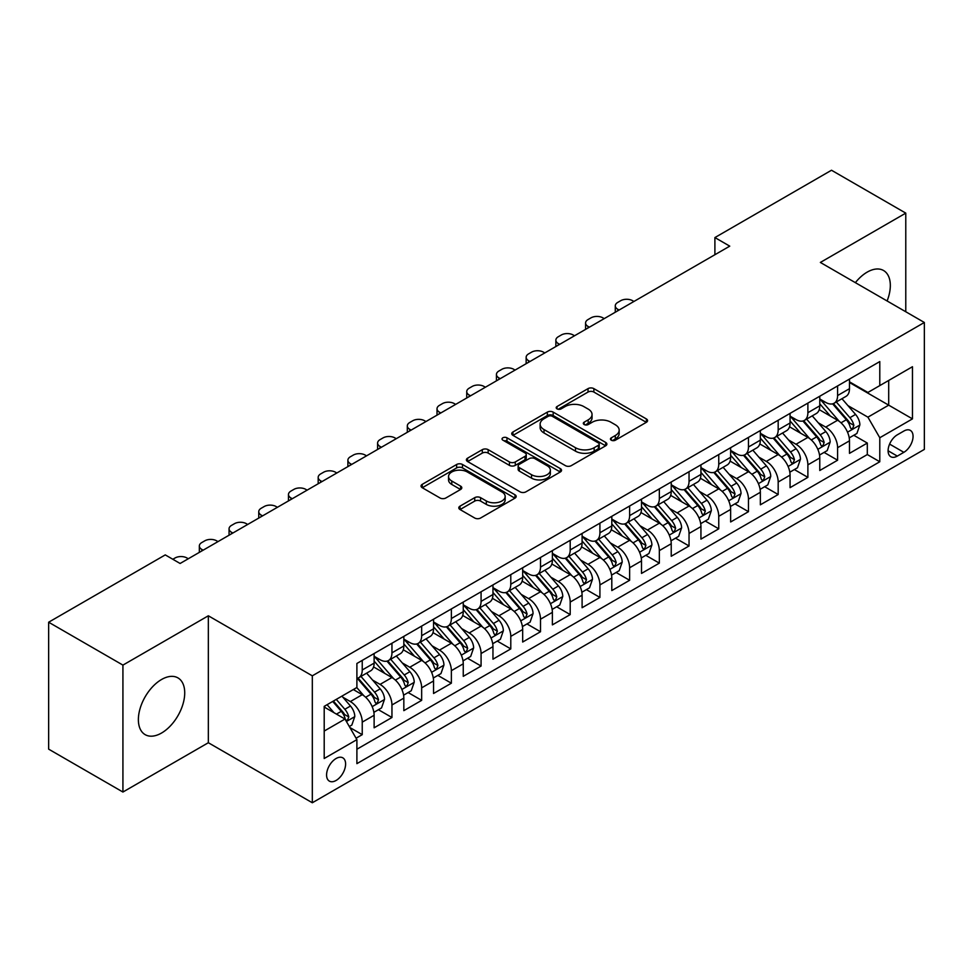 <?xml version="1.0" encoding="UTF-8"?>
<svg xmlns="http://www.w3.org/2000/svg" width="973" height="973" viewBox="0 0 973 973"><rect width="100%" height="100%" fill="white"/><g stroke="black" fill="none" stroke-linecap="round" stroke-linejoin="round"><path stroke-width="1.46" d="M611.287 440.197A2.883 1.666 0 0 0 615.374 440.197L646.364 422.306A4.123 2.384 0 0 0 647.568 420.616A4.123 2.384 0 0 0 646.364 418.937L593.871 388.628A4.123 2.384 0 0 0 588.033 388.628L557.055 406.519A2.883 1.666 0 0 0 556.203 407.699A2.883 1.666 0 0 0 557.055 408.879A2.883 1.666 0 0 0 561.129 408.879L565.143 406.568A13.196 7.614 0 0 1 583.8 406.568L588.179 409.086A13.196 7.614 0 0 1 592.046 414.474A13.196 7.614 0 0 1 588.179 419.862L584.165 422.173A2.883 1.666 0 0 0 583.326 423.352A2.883 1.666 0 0 0 584.165 424.532A2.883 1.666 0 0 0 588.251 424.532L592.265 422.221A13.196 7.614 0 0 1 610.922 422.221L615.301 424.751A13.196 7.614 0 0 1 619.169 430.139A13.196 7.614 0 0 1 615.301 435.527L611.287 437.838A2.883 1.666 0 0 0 610.448 439.018A2.883 1.666 0 0 0 611.287 440.197L611.287 437.838M161.542 733.034A32.778 18.925 120 0 0 182.96 704.148A32.778 18.925 120 0 0 177.937 677.889A32.778 18.925 120 0 0 161.542 679.507A32.778 18.925 120 0 0 140.136 708.393A32.778 18.925 120 0 0 145.159 734.651A32.778 18.925 120 0 0 161.542 733.034M887.108 300.973A32.778 18.925 120 0 0 883.545 270.506A32.778 18.925 120 0 0 867.162 272.136A32.778 18.925 120 0 0 855.376 282.656M336.099 780.455A13.44 7.76 120 0 0 344.88 768.609A13.44 7.76 120 0 0 342.812 757.833A13.44 7.76 120 0 0 336.099 758.502A13.44 7.76 120 0 0 327.305 770.348A13.44 7.76 120 0 0 329.373 781.124A13.44 7.76 120 0 0 336.099 780.455M460.01 506.155A4.123 2.384 0 0 0 458.806 507.833A4.123 2.384 0 0 0 460.01 509.524L474.739 518.025A4.123 2.384 0 0 0 480.577 518.025L514.985 498.152A4.123 2.384 0 0 0 516.189 496.473A4.123 2.384 0 0 0 514.985 494.783L462.491 464.486A4.123 2.384 0 0 0 456.653 464.486L422.246 484.347A4.123 2.384 0 0 0 421.041 486.026A4.123 2.384 0 0 0 422.246 487.716L440.039 497.981A4.123 2.384 0 0 0 445.865 497.981L460.594 489.48A4.123 2.384 0 0 0 461.798 487.801A4.123 2.384 0 0 0 460.594 486.111L451.776 481.027A11.031 6.373 0 0 1 448.541 476.515A11.031 6.373 0 0 1 455.352 470.628A11.031 6.373 0 0 1 467.381 472.014L501.934 491.961A11.031 6.373 0 0 1 505.169 496.473A11.031 6.373 0 0 1 498.358 502.36A11.031 6.373 0 0 1 486.33 500.973L480.577 497.653A4.123 2.384 0 0 0 474.739 497.653L460.01 506.155L460.01 509.524M208.344 615.787L122.926 665.106L48.65 622.221L48.65 749.149L122.926 792.034L208.344 742.727L312.321 802.761L312.321 675.821L208.344 615.787L208.344 742.727M905.778 311.749L905.778 213.123L820.361 262.442L924.35 322.477L312.321 675.821M905.778 213.123L831.501 170.239L714.9 237.57L714.9 254.719M48.65 622.221L165.264 554.902L180.114 563.476L729.75 246.145L714.9 237.57M565.435 465.653A4.123 2.384 0 0 0 571.26 465.653L605.68 445.792A4.123 2.384 0 0 0 606.884 444.114A4.123 2.384 0 0 0 605.68 442.423L553.187 412.114A4.123 2.384 0 0 0 547.349 412.114L512.941 431.988A4.123 2.384 0 0 0 511.737 433.666A4.123 2.384 0 0 0 512.941 435.357L565.435 465.653M504.038 440.818A2.883 1.666 0 0 1 506.957 441.219L506.957 437.789L560.326 468.609A4.123 2.384 0 0 1 561.543 470.287A4.123 2.384 0 0 1 560.326 471.978L525.919 491.839A4.123 2.384 0 0 1 520.081 491.839L467.599 461.53L467.599 458.161A4.123 2.384 0 0 0 466.383 459.852A4.123 2.384 0 0 0 467.599 461.53M467.599 458.161L482.316 449.66A4.123 2.384 0 0 1 488.154 449.66L509.438 461.956A4.123 2.384 0 0 0 515.276 461.956L525.043 456.313A4.123 2.384 0 0 0 526.247 454.634A4.123 2.384 0 0 0 525.043 452.944L502.883 440.149A2.883 1.666 0 0 1 502.032 438.969A2.883 1.666 0 0 1 503.819 437.436A2.883 1.666 0 0 1 506.957 437.789M356.069 738.215L362.236 734.664L349.903 727.536M342.897 697.252L350.353 701.557A16.809 9.706 60 0 1 362.236 722.136L374.119 715.277L374.119 727.804L391.949 717.502L378.424 709.706M372.61 680.091L380.066 684.396A16.809 9.706 60 0 1 391.949 704.987L403.831 698.128L403.831 710.643L421.662 700.353L408.137 692.545M402.311 662.941L409.779 667.247A16.809 9.706 60 0 1 421.662 687.838L433.544 680.966L433.544 693.494L451.363 683.204L437.85 675.396M432.024 645.792L439.48 650.098A16.809 9.706 60 0 1 451.363 670.677L463.257 663.817L463.257 676.344L481.076 666.043L467.563 658.247M461.737 628.631L469.193 632.949A16.809 9.706 60 0 1 481.076 653.528L492.958 646.668L492.958 659.183L510.789 648.894L497.264 641.085M491.45 611.482L498.906 615.787A16.809 9.706 60 0 1 510.789 636.378L522.671 629.507L522.671 642.034L540.501 631.745L526.977 623.936M521.151 594.333L528.619 598.638A16.809 9.706 60 0 1 540.501 619.217L552.384 612.358L552.384 624.885L570.202 614.595L556.69 606.787M550.864 577.184L558.32 581.489A16.809 9.706 60 0 1 570.202 602.068L582.097 595.208L582.097 607.724L599.915 597.434L586.403 589.638M580.577 560.022L588.033 564.328A16.809 9.706 60 0 1 599.915 584.919L611.798 578.059L611.798 590.575L629.628 580.285L616.104 572.477M610.29 542.873L617.746 547.179A16.809 9.706 60 0 1 629.628 567.758L641.511 560.898L641.511 573.425L659.341 563.136L645.817 555.328M639.991 525.724L647.459 530.03A16.809 9.706 60 0 1 659.341 550.609L671.224 543.749L671.224 556.264L689.042 545.975L675.53 538.178M669.704 508.563L677.159 512.868A16.809 9.706 60 0 1 689.042 533.459L700.937 526.6L700.937 539.115L718.755 528.826L705.243 521.017M699.417 491.414L706.872 495.719A16.809 9.706 60 0 1 718.755 516.298L730.638 509.438L730.638 521.966L748.468 511.676L734.943 503.868M729.13 474.265L736.585 478.57A16.809 9.706 60 0 1 748.468 499.149L760.351 492.289L760.351 504.817L778.181 494.515L764.656 486.719M758.831 457.103L766.298 461.409A16.809 9.706 60 0 1 778.181 482L790.064 475.14L790.064 487.655L807.882 477.366L794.369 469.558M788.544 439.954L795.999 444.26A16.809 9.706 60 0 1 807.882 464.851L819.777 457.979L819.777 470.506L837.595 460.217L837.595 447.689A16.809 9.706 -120 0 0 825.712 427.111L818.257 422.805M824.082 452.409L837.595 460.217M374.119 715.277A16.809 9.706 -120 0 0 362.236 694.698L353.321 689.553M403.831 698.128A16.809 9.706 -120 0 0 391.949 677.536L373.571 666.931M433.544 680.966A16.809 9.706 -120 0 0 421.662 660.387L403.284 649.782M463.257 663.817A16.809 9.706 -120 0 0 451.363 643.238L432.997 632.632M492.958 646.668A16.809 9.706 -120 0 0 481.076 626.077L462.71 615.471M522.671 629.507A16.809 9.706 -120 0 0 510.789 608.928L492.411 598.322M552.384 612.358A16.809 9.706 -120 0 0 540.501 591.779L522.124 581.173M582.097 595.208A16.809 9.706 -120 0 0 570.202 574.617L551.837 564.012M611.798 578.059A16.809 9.706 -120 0 0 599.915 557.468L581.55 546.862M641.511 560.898A16.809 9.706 -120 0 0 629.628 540.319L611.251 529.713M671.224 543.749A16.809 9.706 -120 0 0 659.341 523.17L640.964 512.552M700.937 526.6A16.809 9.706 -120 0 0 689.042 506.009L670.677 495.403M730.638 509.438A16.809 9.706 -120 0 0 718.755 488.86L700.39 478.254M760.351 492.289A16.809 9.706 -120 0 0 748.468 471.71L730.091 461.093M790.064 475.14A16.809 9.706 -120 0 0 778.181 454.549L759.804 443.943M819.777 457.979A16.809 9.706 -120 0 0 807.882 437.4L789.517 426.794M903.856 431.051L897.313 434.822A13.026 7.516 120 0 0 888.799 446.303A13.026 7.516 120 0 0 890.806 456.738A13.026 7.516 120 0 0 897.313 456.094L903.856 452.323A13.026 7.516 120 0 0 912.358 440.842A13.026 7.516 120 0 0 910.363 430.407A13.026 7.516 120 0 0 903.856 431.051M312.321 802.761L924.35 449.404L924.35 322.477M324.204 731.051L345.001 719.047L356.896 739.638L356.896 763.647L879.787 461.761L879.787 437.741L867.904 417.162L847.97 405.644M356.896 739.638L324.204 758.502L324.204 706.362L356.896 687.485L356.896 663.477L879.787 361.579L879.787 385.6L912.467 366.724L912.467 418.876L879.787 437.741M374.119 656.276L380.066 659.706A16.809 9.706 60 0 0 388.47 660.533L400.353 653.674A16.809 9.706 -120 0 0 403.831 645.975L403.831 636.378M403.831 639.115L409.779 642.545A16.809 9.706 60 0 0 418.183 643.384L430.066 636.524A16.809 9.706 -120 0 0 433.544 628.826L433.544 619.217M433.544 621.966L439.48 625.396A16.809 9.706 60 0 0 447.884 626.223L459.767 619.363A16.809 9.706 -120 0 0 463.257 611.676L463.257 602.068M463.257 604.817L469.193 608.247A16.809 9.706 60 0 0 477.597 609.074L489.48 602.214A16.809 9.706 -120 0 0 492.958 594.515L492.958 584.919M492.958 587.656L498.906 591.085A16.809 9.706 60 0 0 507.31 591.925L519.193 585.065A16.809 9.706 -120 0 0 522.671 577.366L522.671 567.758M522.671 570.506L528.619 573.936A16.809 9.706 60 0 0 537.023 574.763L548.906 567.904A16.809 9.706 -120 0 0 552.384 560.217L552.384 550.609M552.384 553.357L558.32 556.787A16.809 9.706 60 0 0 566.724 557.614L578.607 550.754A16.809 9.706 -120 0 0 582.097 543.056L582.097 533.459M582.097 536.196L588.033 539.626A16.809 9.706 60 0 0 596.437 540.465L608.32 533.605A16.809 9.706 -120 0 0 611.798 525.907L611.798 516.298M611.798 519.047L617.746 522.477A16.809 9.706 60 0 0 626.15 523.316L638.033 516.444A16.809 9.706 -120 0 0 641.511 508.757L641.511 499.149M641.511 501.898L647.459 505.328A16.809 9.706 60 0 0 655.851 506.155L667.746 499.295A16.809 9.706 -120 0 0 671.224 491.608L671.224 482M671.224 484.736L677.159 488.166A16.809 9.706 60 0 0 685.564 489.005L697.446 482.146A16.809 9.706 -120 0 0 700.937 474.447L700.937 464.839M700.937 467.587L706.872 471.017A16.809 9.706 60 0 0 715.277 471.856L727.159 464.985A16.809 9.706 -120 0 0 730.638 457.298L730.638 447.689M730.638 450.438L736.585 453.868A16.809 9.706 60 0 0 744.99 454.695L756.872 447.835A16.809 9.706 -120 0 0 760.351 440.149L760.351 430.54M760.351 433.289L766.298 436.719A16.809 9.706 60 0 0 774.69 437.546L786.585 430.686A16.809 9.706 -120 0 0 790.064 422.987L790.064 413.391M790.064 416.128L795.999 419.558A16.809 9.706 60 0 0 804.403 420.397L816.286 413.537A16.809 9.706 -120 0 0 819.777 405.838L819.777 396.23M356.896 749.234L867.308 454.549L867.308 443.056L849.478 453.357L849.478 440.83A16.809 9.706 -120 0 0 837.595 420.251L819.23 409.645M819.777 398.979L825.712 402.408A16.809 9.706 -120 0 0 834.116 403.236A16.809 9.706 -120 0 0 837.595 395.549L837.595 385.94M834.116 403.236L845.999 396.376A16.809 9.706 -120 0 0 849.478 388.689L849.478 379.081M362.236 660.387L362.236 669.996A16.809 9.706 60 0 1 358.757 677.682A16.809 9.706 60 0 1 356.896 678.363M358.757 677.682L370.64 670.823A16.809 9.706 -120 0 0 374.119 663.136L374.119 653.528M391.949 643.238L391.949 652.834A16.809 9.706 60 0 1 388.47 660.533M421.662 626.077L421.662 635.685A16.809 9.706 60 0 1 418.183 643.384M451.363 608.928L451.363 618.536A16.809 9.706 60 0 1 447.884 626.223M481.076 591.779L481.076 601.387A16.809 9.706 60 0 1 477.597 609.074M510.789 574.617L510.789 584.226A16.809 9.706 60 0 1 507.31 591.925M540.501 557.468L540.501 567.077A16.809 9.706 60 0 1 537.023 574.763M570.202 540.319L570.202 549.927A16.809 9.706 60 0 1 566.724 557.614M599.915 523.158L599.915 532.766A16.809 9.706 60 0 1 596.437 540.465M629.628 506.009L629.628 515.617A16.809 9.706 60 0 1 626.15 523.316M659.341 488.86L659.341 498.468A16.809 9.706 60 0 1 655.851 506.155M689.042 471.71L689.042 481.307A16.809 9.706 60 0 1 685.564 489.005M718.755 454.549L718.755 464.157A16.809 9.706 60 0 1 715.277 471.856M748.468 437.4L748.468 447.008A16.809 9.706 60 0 1 744.99 454.695M778.181 420.251L778.181 429.847A16.809 9.706 60 0 1 774.69 437.546M807.882 403.09L807.882 412.698A16.809 9.706 60 0 1 804.403 420.397M807.882 464.851L807.882 477.366M778.181 482L778.181 494.515M748.468 499.149L748.468 511.676M718.755 516.298L718.755 528.826M689.042 533.459L689.042 545.975M659.341 550.609L659.341 563.136M629.628 567.758L629.628 580.285M599.915 584.919L599.915 597.434M570.202 602.068L570.202 614.595M540.501 619.217L540.501 631.745M510.789 636.378L510.789 648.894M481.076 653.528L481.076 666.043M451.363 670.677L451.363 683.204M421.662 687.838L421.662 700.353M391.949 704.987L391.949 717.502M362.236 722.136L362.236 734.664M345.001 719.047L324.204 707.043M867.904 417.162L888.702 405.157L888.702 380.455L912.467 366.724M849.478 382.511L912.467 418.876M849.478 381.83L867.904 392.46L879.787 385.6M122.926 665.106L122.926 792.034M853.783 435.259L867.308 443.056M867.308 454.549L879.787 461.761M612.443 440.599L615.301 438.957A13.196 7.614 0 0 0 619.169 433.569L619.169 430.139M592.046 414.474L592.046 417.904A13.196 7.614 0 0 1 588.179 423.291L585.32 424.946M646.303 422.331L593.871 392.058A4.123 2.384 0 0 0 588.033 392.058L558.198 409.28M605.62 445.829L553.187 415.544A4.123 2.384 0 0 0 547.349 415.544L512.99 435.381M598.383 445.281A2.883 1.666 0 0 0 599.234 444.114A2.883 1.666 0 0 0 598.383 442.934L552.311 416.322A2.883 1.666 0 0 0 548.225 416.322L544.004 418.767A13.196 7.614 0 0 0 540.137 424.155A13.196 7.614 0 0 0 544.004 429.543L575.493 447.726A13.196 7.614 0 0 0 594.162 447.726L598.383 445.281L598.383 448.711A2.883 1.666 0 0 0 599.234 447.544L599.234 444.114M540.137 424.155L540.137 427.585A13.196 7.614 0 0 0 544.004 432.973L544.004 429.543M598.383 448.711L594.162 451.156A13.196 7.614 0 0 1 575.493 451.156L544.004 432.973M467.648 461.567L482.316 453.09L482.316 449.66M526.247 454.634L526.247 458.064A4.123 2.384 0 0 1 525.043 459.743L515.276 465.386A4.123 2.384 0 0 1 509.438 465.386L488.154 453.09A4.123 2.384 0 0 0 482.316 453.09M506.957 441.219L560.278 472.002M531.538 474.715A11.031 6.373 0 0 0 543.554 476.089A11.031 6.373 0 0 0 550.365 470.202A11.031 6.373 0 0 0 547.13 465.702L534.955 458.672A4.123 2.384 0 0 0 529.13 458.672L519.351 464.316A4.123 2.384 0 0 0 518.147 465.994A4.123 2.384 0 0 0 519.351 467.685L531.538 474.715L531.538 478.144A11.031 6.373 0 0 0 543.554 479.519A11.031 6.373 0 0 0 550.365 473.632L550.365 470.202M518.147 465.994L518.147 469.424A4.123 2.384 0 0 0 519.351 471.114L519.351 467.685M531.538 478.144L519.351 471.114M505.169 496.473L505.169 499.903A11.031 6.373 0 0 1 498.358 505.79A11.031 6.373 0 0 1 486.33 504.403L480.577 501.083A4.123 2.384 0 0 0 474.739 501.083L460.071 509.548M448.541 476.515L448.541 479.944A11.031 6.373 0 0 0 451.776 484.457L451.776 481.027M460.545 489.516L451.776 484.457M514.924 498.188L462.491 467.916A4.123 2.384 0 0 0 456.653 467.916L422.306 487.741M849.234 437.886L856.909 433.459L859.877 424.873A11.129 6.434 -120 0 0 855.547 414.425L841.973 398.711M619.083 310.034L617.746 309.268A8.404 4.853 -0 0 1 615.277 305.838A8.404 4.853 -0 0 1 617.746 302.408L620.713 300.693A8.404 4.853 -0 0 1 632.596 300.693L633.934 301.46M839.249 421.333L823.146 402.7A32.145 18.56 -120 0 0 819.777 399.161M830.419 416.103L821.419 405.68A26.685 15.41 -120 0 0 819.777 403.88M832.596 403.844L846.328 419.74A11.129 6.434 60 0 1 850.305 427.415L851.107 428.728L852.616 428.521L853.868 425.347A11.129 6.434 -120 0 0 849.903 417.685L836.318 401.971M833.411 403.588L848.164 420.664A5.668 3.272 60 0 1 849.587 422.89L853.868 425.347M819.521 455.036L827.196 450.608L830.164 442.034A11.129 6.434 -120 0 0 825.834 431.574L812.26 415.86M589.37 327.196L588.033 326.417A8.404 4.853 -0 0 1 585.576 322.987A8.404 4.853 -0 0 1 588.033 319.558L591 317.843A8.404 4.853 -0 0 1 602.883 317.843L604.221 318.621M809.536 438.482L793.445 419.849A32.145 18.56 -120 0 0 790.064 416.31M800.706 433.253L791.706 422.829A26.685 15.41 -120 0 0 790.064 421.041M802.895 420.993L816.627 436.889A11.129 6.434 60 0 1 820.592 444.564L821.407 445.889L822.903 445.67L824.155 442.508A11.129 6.434 -120 0 0 820.19 434.834L806.617 419.12M803.698 420.737L818.451 437.814A5.668 3.272 60 0 1 819.886 440.039L824.155 442.508M789.808 472.197L797.483 467.758L800.463 459.183A11.129 6.434 -120 0 0 796.121 448.723L782.547 433.009M559.657 344.345L558.32 343.578A8.404 4.853 -0 0 1 555.863 340.149A8.404 4.853 -0 0 1 558.32 336.719L561.299 334.992A8.404 4.853 -0 0 1 573.182 334.992L574.52 335.77M779.823 455.644L763.732 436.999A32.145 18.56 -120 0 0 760.351 433.471M771.005 450.414L761.993 439.978A26.685 15.41 -120 0 0 760.351 438.191M773.182 438.154L786.914 454.05A11.129 6.434 60 0 1 790.879 461.713L791.694 463.039L793.202 462.82L794.442 459.657A11.129 6.434 -120 0 0 790.477 451.983L776.904 436.269M773.985 437.886L788.738 454.975A5.668 3.272 60 0 1 790.173 457.188L794.442 459.657M760.095 489.346L767.782 484.919L770.75 476.332A11.129 6.434 -120 0 0 766.408 465.885L752.834 450.171M529.944 361.494L528.619 360.728A8.404 4.853 -0 0 1 526.15 357.298A8.404 4.853 -0 0 1 528.619 353.868L531.586 352.153A8.404 4.853 -0 0 1 543.469 352.153L544.807 352.919M750.122 472.793L734.019 454.148A32.145 18.56 -120 0 0 730.638 450.621M741.292 467.563L732.28 457.14A26.685 15.41 -120 0 0 730.638 455.34M743.469 455.303L757.201 471.2A11.129 6.434 60 0 1 761.178 478.874L761.981 480.188L763.489 479.981L764.742 476.806A11.129 6.434 -120 0 0 760.764 469.144L747.191 453.43M744.284 455.048L759.037 472.124A5.668 3.272 60 0 1 760.46 474.338L764.742 476.806M730.395 506.495L738.069 502.068L741.037 493.493A11.129 6.434 -120 0 0 736.707 483.034L723.134 467.32M500.244 378.655L498.906 377.877A8.404 4.853 -0 0 1 496.437 374.447A8.404 4.853 -0 0 1 498.906 371.017L501.873 369.302A8.404 4.853 -0 0 1 513.756 369.302L515.094 370.081M720.409 489.942L704.306 471.309A32.145 18.56 -120 0 0 700.937 467.77M711.579 484.712L702.579 474.289A26.685 15.41 -120 0 0 700.937 472.501M713.768 472.452L727.488 488.349A11.129 6.434 60 0 1 731.465 496.023L732.268 497.337L733.776 497.13L735.029 493.968A11.129 6.434 -120 0 0 731.064 486.293L717.478 470.579M714.571 472.197L729.324 489.273A5.668 3.272 60 0 1 730.747 491.499L735.029 493.968M700.682 523.656L708.356 519.217L711.324 510.643A11.129 6.434 -120 0 0 706.994 500.183L693.421 484.469M470.531 395.804L469.193 395.038A8.404 4.853 -0 0 1 466.736 391.608A8.404 4.853 -0 0 1 469.193 388.166L472.16 386.451A8.404 4.853 -0 0 1 484.043 386.451L485.381 387.23M690.696 507.103L674.605 488.458A32.145 18.56 -120 0 0 671.224 484.931M681.866 501.873L672.866 491.438A26.685 15.41 -120 0 0 671.224 489.65M684.055 489.614L697.787 505.51A11.129 6.434 60 0 1 701.752 513.172L702.567 514.498L704.063 514.279L705.316 511.117A11.129 6.434 -120 0 0 701.351 503.442L687.777 487.728M684.858 489.346L699.611 506.434A5.668 3.272 60 0 1 701.047 508.648L705.316 511.117M670.969 540.806L678.643 536.378L681.623 527.792A11.129 6.434 -120 0 0 677.281 517.344L663.708 501.63M440.818 412.953L439.48 412.187A8.404 4.853 -0 0 1 437.023 408.757A8.404 4.853 -0 0 1 439.48 405.327L442.46 403.613A8.404 4.853 -0 0 1 454.342 403.613L455.68 404.379M660.983 524.252L644.892 505.607A32.145 18.56 -120 0 0 641.511 502.08M652.165 519.023L643.153 508.599A26.685 15.41 -120 0 0 641.511 506.799M654.342 506.763L668.074 522.659A11.129 6.434 60 0 1 672.039 530.334L672.854 531.647L674.362 531.44L675.603 528.266A11.129 6.434 -120 0 0 671.638 520.604L658.064 504.878M655.145 506.507L669.898 523.583A5.668 3.272 60 0 1 671.334 525.797L675.603 528.266M641.256 557.955L648.942 553.528L651.91 544.953A11.129 6.434 -120 0 0 647.568 534.493L633.995 518.779M411.105 430.115L409.779 429.336A8.404 4.853 -0 0 1 407.31 425.906A8.404 4.853 -0 0 1 409.779 422.477L412.747 420.762A8.404 4.853 -0 0 1 424.629 420.762L425.967 421.528M631.282 541.402L615.179 522.769A32.145 18.56 -120 0 0 611.798 519.229M622.452 536.172L613.44 525.748A26.685 15.41 -120 0 0 611.798 523.961M624.63 523.912L638.361 539.808A11.129 6.434 60 0 1 642.338 547.483L643.141 548.796L644.649 548.59L645.902 545.427A11.129 6.434 -120 0 0 641.925 537.753L628.351 522.039M625.444 523.656L640.198 540.733A5.668 3.272 60 0 1 641.621 542.958L645.902 545.427M611.555 575.116L619.229 570.677L622.197 562.102A11.129 6.434 -120 0 0 617.867 551.642L604.294 535.928M381.404 447.264L380.066 446.485A8.404 4.853 -0 0 1 377.597 443.056A8.404 4.853 -0 0 1 380.066 439.626L383.034 437.911A8.404 4.853 -0 0 1 394.916 437.911L396.254 438.689M601.569 558.551L585.466 539.918A32.145 18.56 -120 0 0 582.097 536.378M592.739 553.321L583.739 542.898A26.685 15.41 -120 0 0 582.097 541.11M594.929 541.073L608.648 556.97A11.129 6.434 60 0 1 612.625 564.632L613.428 565.958L614.936 565.739L616.189 562.576A11.129 6.434 -120 0 0 612.224 554.902L598.638 539.188M595.731 540.806L610.485 557.894A5.668 3.272 60 0 1 611.908 560.107L616.189 562.576M581.842 592.265L589.516 587.826L592.484 579.251A11.129 6.434 -120 0 0 588.154 568.804L574.581 553.078M351.691 464.413L350.353 463.647A8.404 4.853 -0 0 1 347.896 460.217A8.404 4.853 -0 0 1 350.353 456.787L353.321 455.072A8.404 4.853 -0 0 1 365.203 455.072L366.541 455.838M571.856 575.712L555.765 557.067A32.145 18.56 -120 0 0 552.384 553.54M563.026 570.482L554.026 560.059A26.685 15.41 -120 0 0 552.384 558.259M565.216 558.222L578.947 574.119A11.129 6.434 60 0 1 582.912 581.781L583.727 583.107L585.223 582.9L586.476 579.726A11.129 6.434 -120 0 0 582.511 572.063L568.937 556.337M566.018 557.955L580.772 575.043A5.668 3.272 60 0 1 582.207 577.257L586.476 579.726M552.129 609.414L559.803 604.987L562.783 596.413A11.129 6.434 -120 0 0 558.441 585.953L544.868 570.239M321.978 481.574L320.64 480.796A8.404 4.853 -0 0 1 318.183 477.366A8.404 4.853 -0 0 1 320.64 473.936L323.62 472.221A8.404 4.853 -0 0 1 335.503 472.221L336.84 472.987M542.143 592.861L526.052 574.228A32.145 18.56 -120 0 0 522.671 570.689M533.326 587.631L524.313 577.208A26.685 15.41 -120 0 0 522.671 575.42M535.503 575.371L549.234 591.268A11.129 6.434 60 0 1 553.199 598.942L554.014 600.256L555.522 600.049L556.763 596.887A11.129 6.434 -120 0 0 552.798 589.212L539.224 573.498M536.305 575.116L551.059 592.192A5.668 3.272 60 0 1 552.494 594.418L556.763 596.887M522.428 626.563L530.103 622.136L533.07 613.562A11.129 6.434 -120 0 0 528.728 603.102L515.155 587.388M292.265 498.723L290.939 497.945A8.404 4.853 -0 0 1 288.47 494.515A8.404 4.853 -0 0 1 290.939 491.085L293.907 489.37A8.404 4.853 -0 0 1 305.79 489.37L307.127 490.149M512.443 610.01L496.339 591.377A32.145 18.56 -120 0 0 492.958 587.838M503.613 604.78L494.6 594.357A26.685 15.41 -120 0 0 492.958 592.569M505.79 592.521L519.521 608.417A11.129 6.434 60 0 1 523.498 616.091L524.301 617.417L525.809 617.198L527.062 614.036A11.129 6.434 -120 0 0 523.085 606.361L509.511 590.647M506.605 592.265L521.358 609.341A5.668 3.272 60 0 1 522.781 611.567L527.062 614.036M492.715 643.725L500.39 639.285L503.357 630.711A11.129 6.434 -120 0 0 499.027 620.263L485.454 604.537M262.564 515.872L261.226 515.106A8.404 4.853 -0 0 1 258.757 511.676A8.404 4.853 -0 0 1 261.226 508.247L264.194 506.532A8.404 4.853 -0 0 1 276.077 506.532L277.414 507.298M482.73 627.171L466.626 608.526A32.145 18.56 -120 0 0 463.257 604.999M473.9 621.942L464.899 611.518A26.685 15.41 -120 0 0 463.257 609.718M476.089 609.682L489.808 625.578A11.129 6.434 60 0 1 493.785 633.241L494.588 634.566L496.096 634.36L497.349 631.185A11.129 6.434 -120 0 0 493.384 623.523L479.798 607.797M476.892 609.414L491.645 626.503A5.668 3.272 60 0 1 493.068 628.716L497.349 631.185M463.002 660.874L470.677 656.447L473.644 647.86A11.129 6.434 -120 0 0 469.314 637.412L455.741 621.698M232.851 533.022L231.513 532.255A8.404 4.853 -0 0 1 229.056 528.826A8.404 4.853 -0 0 1 231.513 525.396L234.481 523.681A8.404 4.853 -0 0 1 246.364 523.681L247.701 524.447M453.017 644.321L436.926 625.688A32.145 18.56 -120 0 0 433.544 622.148M444.187 639.091L435.186 628.667A26.685 15.41 -120 0 0 433.544 626.867M446.376 626.831L460.107 642.727A11.129 6.434 60 0 1 464.072 650.402L464.887 651.715L466.383 651.509L467.636 648.334A11.129 6.434 -120 0 0 463.671 640.672L450.098 624.958M447.179 626.576L461.932 643.652A5.668 3.272 60 0 1 463.367 645.877L467.636 648.334M433.289 678.023L440.964 673.596L443.943 665.021A11.129 6.434 -120 0 0 439.601 654.561L426.028 638.847M203.138 550.183L201.8 549.404A8.404 4.853 -0 0 1 199.343 545.975A8.404 4.853 -0 0 1 201.8 542.545L204.78 540.83A8.404 4.853 -0 0 1 216.663 540.83L218.001 541.608M423.304 661.47L407.213 642.837A32.145 18.56 -120 0 0 403.831 639.297M414.486 656.24L405.473 645.817A26.685 15.41 -120 0 0 403.831 644.029M416.663 643.98L430.394 659.876A11.129 6.434 60 0 1 434.359 667.551L435.174 668.877L436.682 668.658L437.923 665.496A11.129 6.434 -120 0 0 433.958 657.821L420.385 642.107M417.466 643.725L432.219 660.801A5.668 3.272 60 0 1 433.654 663.027L437.923 665.496M403.588 695.184L411.263 690.745L414.23 682.17A11.129 6.434 -120 0 0 409.888 671.711L396.315 655.997M172.841 559.268L175.067 557.979A8.404 4.853 -0 0 1 186.95 557.979L188.288 558.757M393.603 678.631L377.5 659.986A32.145 18.56 -120 0 0 374.119 656.459M384.773 673.401L375.76 662.966A26.685 15.41 -120 0 0 374.119 661.178M386.95 661.141L400.681 677.038A11.129 6.434 60 0 1 404.659 684.7L405.461 686.026L406.969 685.807L408.222 682.645A11.129 6.434 -120 0 0 404.245 674.97L390.672 659.256M387.765 660.874L402.518 677.962A5.668 3.272 60 0 1 403.941 680.176L408.222 682.645M373.875 712.333L381.55 707.906L384.517 699.319A11.129 6.434 -120 0 0 380.188 688.872L366.614 673.158M363.89 695.78L356.787 687.546M355.06 690.55L353.904 689.212M357.249 678.29L370.968 694.187A11.129 6.434 60 0 1 374.946 701.861L375.748 703.175L377.256 702.968L378.509 699.794A11.129 6.434 -120 0 0 374.544 692.131L360.959 676.417M358.052 678.035L372.805 695.111A5.668 3.272 60 0 1 374.228 697.325L378.509 699.794M349.319 726.515L351.837 725.055L354.804 716.481A11.129 6.434 -120 0 0 350.475 706.021L341.924 696.133M333.946 712.662L327.074 704.707M325.347 707.699L324.204 706.386M332.717 701.448L341.268 711.336A11.129 6.434 60 0 1 345.233 719.011L346.047 720.324L347.543 720.117L348.796 716.955A11.129 6.434 -120 0 0 344.831 709.281L336.281 699.392M333.411 701.047L343.092 712.26A5.668 3.272 60 0 1 344.527 714.486L348.796 716.955M350.353 701.557L362.236 694.698M380.066 684.396L391.949 677.536M409.779 667.247L421.662 660.387M439.48 650.098L451.363 643.238M469.193 632.949L481.076 626.077M498.906 615.787L510.789 608.928M528.619 598.638L540.501 591.779M558.32 581.489L570.202 574.617M588.033 564.328L599.915 557.468M617.746 547.179L629.628 540.319M647.459 530.03L659.341 523.17M677.159 512.868L689.042 506.009M706.872 495.719L718.755 488.86M736.585 478.57L748.468 471.71M766.298 461.409L778.181 454.549M795.999 444.26L807.882 437.4M825.712 427.111L837.595 420.251M837.595 395.549L849.478 388.689M362.236 669.996L374.119 663.136M391.949 652.834L403.831 645.975M421.662 635.685L433.544 628.826M451.363 618.536L463.257 611.676M481.076 601.387L492.958 594.515M510.789 584.226L522.671 577.366M540.501 567.077L552.384 560.217M570.202 549.927L582.097 543.056M599.915 532.766L611.798 525.907M629.628 515.617L641.511 508.757M659.341 498.468L671.224 491.608M689.042 481.307L700.937 474.447M718.755 464.157L730.638 457.298M748.468 447.008L760.351 440.149M778.181 429.847L790.064 422.987M807.882 412.698L819.777 405.838M837.595 447.689L849.478 440.83M889.602 444.102L903.856 452.323M888.106 450.779L897.313 456.094M615.301 438.957L615.301 435.527M584.165 424.532L584.165 422.173M588.179 423.291L588.179 419.862M557.055 408.879L557.055 406.519M588.033 392.058L588.033 388.628M593.871 392.058L593.871 388.628M646.364 422.306L646.364 418.937M512.941 435.357L512.941 431.988M547.349 415.544L547.349 412.114M553.187 415.544L553.187 412.114M605.68 445.792L605.68 442.423M575.493 451.156L575.493 447.726M594.162 451.156L594.162 447.726M488.154 453.09L488.154 449.66M509.438 465.386L509.438 461.956M515.276 465.386L515.276 461.956M525.043 459.743L525.043 456.313M560.326 471.978L560.326 468.609M474.739 501.083L474.739 497.653M480.577 501.083L480.577 497.653M486.33 504.403L486.33 500.973M460.594 489.48L460.594 486.111M422.246 487.716L422.246 484.347M456.653 467.916L456.653 464.486M462.491 467.916L462.491 464.486M514.985 498.152L514.985 494.783M617.746 309.268L617.746 310.813M847.532 432.182L859.804 425.092M823.146 402.7L824.678 401.813M849.903 417.685L855.547 414.425M841.025 422.805L846.328 419.74M588.033 326.417L588.033 327.962M817.819 449.331L830.091 442.241M793.445 419.849L794.965 418.962M820.19 434.834L825.834 431.574M811.312 439.954L816.627 436.889M558.32 343.578L558.32 345.111M788.118 466.481L800.39 459.402M763.732 436.999L765.265 436.123M790.477 451.983L796.121 448.723M781.599 457.115L786.914 454.05M528.619 360.728L528.619 362.272M758.405 483.642L770.677 476.551M734.019 454.148L735.552 453.272M760.764 469.144L766.408 465.885M751.898 474.265L757.201 471.2M498.906 377.877L498.906 379.421M728.692 500.791L740.964 493.7M704.306 471.309L705.839 470.421M731.064 486.293L736.707 483.034M722.185 491.414L727.488 488.349M469.193 395.038L469.193 396.57M698.979 517.94L711.251 510.861M674.605 488.458L676.126 487.57M701.351 503.442L706.994 500.183M692.472 508.575L697.787 505.51M439.48 412.187L439.48 413.732M669.278 535.101L681.55 528.011M644.892 505.607L646.425 504.732M671.638 520.604L677.281 517.344M662.759 525.724L668.074 522.659M409.779 429.336L409.779 430.881M639.565 552.25L651.837 545.16M615.179 522.769L616.712 521.881M641.925 537.753L647.568 534.493M633.058 542.873L638.361 539.808M380.066 446.485L380.066 448.03M609.852 569.4L622.124 562.321M585.466 539.918L586.999 539.03M612.224 554.902L617.867 551.642M603.345 560.034L608.648 556.97M350.353 463.647L350.353 465.191M580.139 586.549L592.411 579.47M555.765 557.067L557.286 556.191M582.511 572.063L588.154 568.804M573.632 577.184L578.947 574.119M320.64 480.796L320.64 482.34M550.438 603.71L562.71 596.619M526.052 574.228L527.585 573.34M552.798 589.212L558.441 585.953M543.919 594.333L549.234 591.268M290.939 497.945L290.939 499.49M520.725 620.859L532.997 613.781M496.339 591.377L497.872 590.489M523.085 606.361L528.728 603.102M514.218 611.494L519.521 608.417M261.226 515.106L261.226 516.651M491.012 638.008L503.284 630.93M466.626 608.526L468.159 607.651M493.384 623.523L499.027 620.263M484.505 628.643L489.808 625.578M231.513 532.255L231.513 533.8M461.299 655.17L473.571 648.079M436.926 625.688L438.446 624.8M463.671 640.672L469.314 637.412M454.792 645.792L460.107 642.727M201.8 549.404L201.8 550.949M431.598 672.319L443.87 665.228M407.213 642.837L408.745 641.949M433.958 657.821L439.601 654.561M425.079 662.941L430.394 659.876M401.885 689.468L414.157 682.389M377.5 659.986L379.032 659.11M404.245 674.97L409.888 671.711M395.379 680.103L400.681 677.038M372.173 706.629L384.444 699.538M374.544 692.131L380.188 688.872M365.666 697.252L370.968 694.187M346.412 721.492L354.731 716.687M344.831 709.281L350.475 706.021M336.463 714.109L341.268 711.336M615.277 305.838L615.277 312.236M585.576 322.987L585.576 329.385M555.863 340.149L555.863 346.534M526.15 357.298L526.15 363.695M496.437 374.447L496.437 380.844M466.736 391.608L466.736 397.993M437.023 408.757L437.023 415.155M407.31 425.906L407.31 432.304M377.597 443.056L377.597 449.453M347.896 460.217L347.896 466.602M318.183 477.366L318.183 483.763M288.47 494.515L288.47 500.913M258.757 511.676L258.757 518.062M229.056 528.826L229.056 535.223M199.343 545.975L199.343 552.372"/></g></svg>
